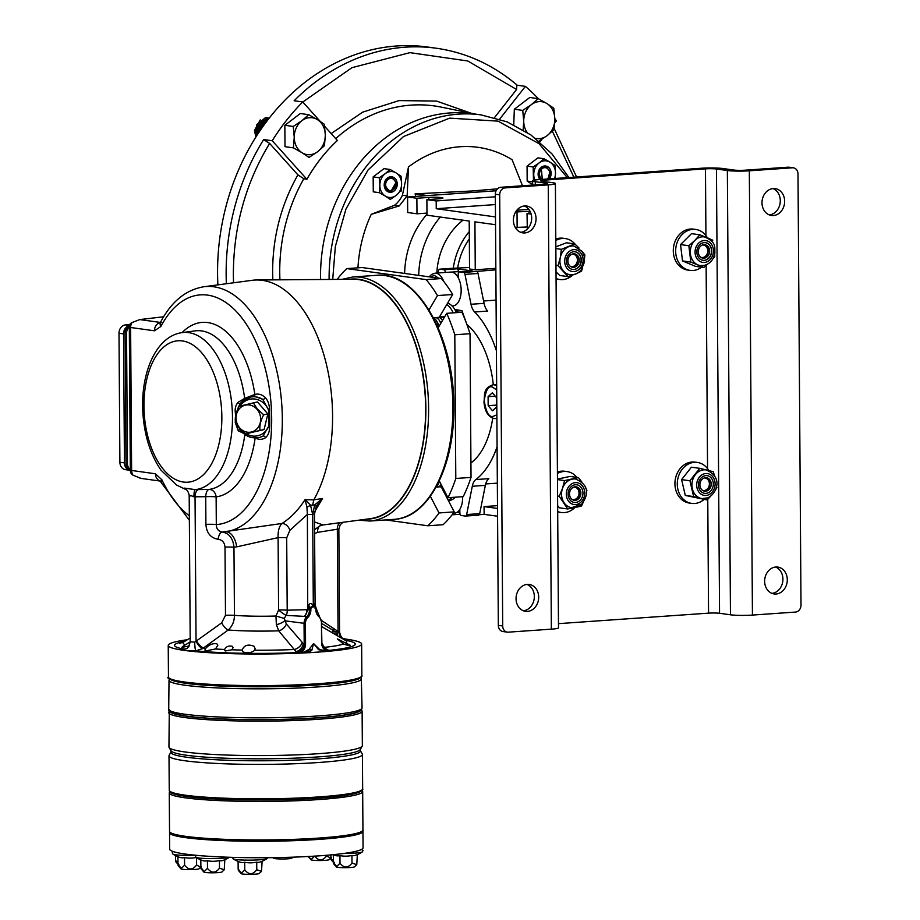 <?xml version="1.0" encoding="UTF-8"?>
<svg xmlns="http://www.w3.org/2000/svg" width="920" height="920" viewBox="0 0 920 920"><rect width="100%" height="100%" fill="white"/><g stroke="black" fill="none" stroke-linecap="round" stroke-linejoin="round"><path stroke-width="1.38" d="M360.41 750.766L362.261 753.917A96.703 9.269 179.6 0 1 362.411 754.434A96.703 9.269 179.6 0 1 293.48 763.795A96.703 9.269 179.6 0 1 184.92 760.759A96.703 9.269 179.6 0 1 169.004 755.78A96.703 9.269 179.6 0 1 169.153 755.262L170.959 752.088M360.398 749.306L360.41 751.019A94.725 9.073 179.6 0 1 292.882 760.196A94.725 9.073 179.6 0 1 186.553 757.217A94.725 9.073 179.6 0 1 170.959 752.341L170.947 750.628M168.705 712.54A96.703 9.269 179.6 0 0 184.621 717.519A96.703 9.269 179.6 0 0 293.181 720.556A96.703 9.269 179.6 0 0 362.112 711.194L362.353 745.614A96.703 9.269 179.6 0 1 362.204 746.131L360.249 749.558A94.725 9.073 179.6 0 1 290.34 758.31A94.725 9.073 179.6 0 1 186.541 755.251A94.725 9.073 179.6 0 1 171.097 750.869L169.096 747.477A96.703 9.269 179.6 0 1 168.946 746.959L169.291 710.976M362.204 746.131A96.703 9.269 179.6 0 1 290.835 755.067A96.703 9.269 179.6 0 1 184.851 751.939A96.703 9.269 179.6 0 1 169.096 747.477M361.318 790.406A95.381 9.143 179.6 0 1 292.203 799.457A95.381 9.143 179.6 0 1 186.277 796.421M244.766 869.883C248.791 874.977 252.793 874.931 256.76 869.733L261.522 871.32L259.13 873.574A9.108 0.874 179.6 0 1 251.93 874.31A9.108 0.874 179.6 0 1 242.581 874A9.108 0.874 179.6 0 1 241.258 873.701L238.349 870.355L238.153 868.963L241.477 873.172L244.766 869.883L244.708 862.281A29.164 15.939 86 0 1 241.408 862.442A29.164 15.939 86 0 1 239.476 861.971A30.969 30.969 0 0 1 233.151 858.855A17.123 1.644 -0.4 0 0 235.784 859.498A17.123 1.644 -0.4 0 0 253.793 860.073A17.123 1.644 -0.4 0 0 267.03 858.613L267.72 857.693M267.03 858.613A30.969 30.969 0 0 1 260.36 861.959A29.164 13.041 -87.6 0 1 256.714 862.132A29.164 28.98 -31.4 0 1 244.708 862.281M238.153 868.963L238.096 861.442M256.76 869.733L256.714 862.132M261.522 871.32L262.108 861.269M339.997 863.213C344.034 868.319 348.036 868.273 352.003 863.063L356.764 864.65L354.361 866.916A9.108 0.874 179.6 0 1 347.173 867.652A9.108 0.874 179.6 0 1 337.812 867.341A9.108 0.874 179.6 0 1 336.49 867.043L333.58 863.684L333.385 862.304L336.72 866.513L339.997 863.213L339.94 855.611A29.164 15.939 86 0 1 336.639 855.784A29.164 15.939 86 0 1 334.719 855.301A30.969 30.969 0 0 1 333.12 854.68M343.654 853.472A17.123 1.644 -0.4 0 0 362.261 851.954L362.261 851.954A17.123 1.644 -0.4 0 0 362.261 851.943M361.974 849.16L363.02 850.632L362.261 851.954A30.969 30.969 0 0 1 355.591 855.289A29.164 13.041 -87.6 0 1 351.946 855.462A29.164 28.98 -31.4 0 1 339.94 855.611M360.318 849.988A16.399 1.575 -0.4 0 0 361.709 849.332M333.385 862.304L333.339 854.772M352.003 863.063L351.946 855.462M356.764 864.65L357.351 854.611M178.606 865.007L175.697 861.66L175.501 860.269L178.836 864.478M175.501 860.269L175.467 855.577M293.204 857.152L291.709 858.222A9.108 0.874 179.6 0 1 284.521 858.958A9.108 0.874 179.6 0 1 275.161 858.636A9.108 0.874 179.6 0 1 273.838 858.337L272.722 857.647M273.355 857.635L275.689 857.601M279.714 857.532L287.212 857.348M290.49 857.244L293.055 857.164M207.483 868.342C211.519 873.436 215.521 873.39 219.489 868.192L224.238 869.779L221.846 872.033A9.108 0.874 179.6 0 1 214.647 872.769A9.108 0.874 179.6 0 1 205.298 872.459A9.108 0.874 179.6 0 1 203.975 872.16L201.066 868.813L200.87 867.422L204.205 871.631L207.483 868.342L207.425 860.74A29.164 15.939 86 0 1 204.125 860.901A29.164 15.939 86 0 1 202.204 860.43A30.969 30.969 0 0 1 195.868 857.313A17.123 1.644 -0.4 0 0 198.501 857.957A17.123 1.644 -0.4 0 0 215.556 858.555A17.123 1.644 -0.4 0 0 229.356 857.256M229.459 857.256A30.969 30.969 0 0 1 223.077 860.418A29.164 13.041 -87.6 0 1 219.431 860.591A29.164 28.98 -31.4 0 1 207.425 860.74M199.709 855.611A16.399 1.575 -0.4 0 0 204.481 855.991M200.87 867.422L200.824 859.901M219.489 868.192L219.431 860.591M224.238 869.779L224.825 859.728M201.353 866.594L198.95 868.859A9.108 0.874 179.6 0 1 191.762 869.595A9.108 0.874 179.6 0 1 182.401 869.285A9.108 0.874 179.6 0 1 181.079 868.986L178.169 865.628L177.974 864.248L181.309 868.457L184.586 865.168L184.529 857.567A29.164 15.939 86 0 1 181.228 857.727A29.164 15.939 86 0 1 179.308 857.244A30.969 30.969 0 0 1 172.971 854.128A17.123 1.644 -0.4 0 0 175.605 854.772A17.123 1.644 -0.4 0 0 195.27 855.301M196.155 857.497A29.164 28.98 -31.4 0 1 184.529 857.567M173.615 851.701A16.399 1.575 -0.4 0 0 175.628 852.276M177.974 864.248L177.928 856.716M184.586 865.168C188.623 870.262 192.625 870.216 196.592 865.019L196.535 857.727M196.592 865.019L200.87 867.284M334.017 863.063L331.108 859.706L330.912 858.325L334.247 862.534M330.912 858.325L330.889 854.898M331.384 857.497L328.992 859.763A9.108 0.874 179.6 0 1 321.793 860.499A9.108 0.874 179.6 0 1 312.443 860.177A9.108 0.874 179.6 0 1 311.121 859.878L308.211 856.531L311.351 859.349L314.628 856.06C318.665 861.166 322.667 861.108 326.634 855.91L326.623 855.266M326.634 855.91L330.912 858.187M169.683 832.14A96.703 9.269 -0.4 0 0 169.544 832.657A96.703 9.269 -0.4 0 0 185.449 837.637A96.703 9.269 -0.4 0 0 294.02 840.673A96.703 9.269 -0.4 0 0 362.952 831.312A96.703 9.269 -0.4 0 0 362.802 830.794M169.544 832.657L169.659 849.114A96.703 9.269 -0.4 0 0 185.564 854.093A96.703 9.269 -0.4 0 0 294.135 857.13A96.703 9.269 -0.4 0 0 363.066 847.769L362.952 831.312M231.909 649.784L225.193 650.981L224.549 649.485C226.113 646.553 228.712 645.483 232.346 646.288L233.059 647.611L231.909 649.784A81.868 7.843 -0.4 0 0 242.132 650.072C244.133 645.207 248.101 643.942 254.046 646.254L255.127 648.623L254.725 650.233C251.608 652.855 247.767 653.442 243.202 652.004L242.121 650.279M262.395 280.358A126.097 68.908 -94 0 0 256.829 279.99A126.097 68.908 -94 0 0 252.126 280.312L203.814 286.752A123.05 67.252 86 0 1 213.842 286.787A123.05 67.252 86 0 1 282.049 409.147A123.05 67.252 86 0 1 225.986 531.737A16.525 9.947 -95.4 0 1 236.636 546.871L233.967 547.181A7.935 0.759 -0.4 0 0 225.009 547.159C224.572 542.512 222.295 539.89 218.166 539.292C210.634 537.97 206.552 533.002 205.907 524.389L205.723 496.697A7.935 3.772 89.2 0 1 209.139 489.428A7.935 6.647 -97.5 0 1 216.119 496.88L216.303 524.572C216.384 528.873 218.385 531.357 222.306 532.024L282.072 523.445C290.766 517.868 298.413 509.956 305.014 499.709L313.8 499.859A126.097 68.908 -94 0 0 326.703 365.596A126.097 68.908 -94 0 0 262.395 280.358M314.525 521.939L322.978 524.963L370.277 518.661A120.048 65.607 -94 0 0 425.397 399.372A120.048 65.607 -94 0 0 358.834 279.634A120.048 65.607 -94 0 0 353.533 279.277L256.829 279.99M306.9 506.954A3.967 1.449 -28.1 0 0 310.511 505.149L305.014 499.709L306.9 506.954L307.384 514.395L289.88 530.334L286.695 537.832L287.201 610.202L307.74 609.672L307.384 514.395L312.673 514.441L314.709 504.861L312.616 505.195L313.8 499.859L322.541 498.479L314.582 511.853M322.978 524.963L319.861 525.872L314.571 529.702M190.175 638.043L183.701 641.964L179.492 643.413L183.62 642.01M189.474 645.943L181.918 647.346M218.166 539.292A7.935 3.806 -85.2 0 1 222.306 532.024C229.172 533.324 233.059 538.384 233.967 547.181L234.439 615.353C234.347 621.494 232.265 626.37 228.206 629.993L202.572 648.623L195.88 650.796A11.902 1.138 179.6 0 1 184.287 650.371A11.902 1.138 179.6 0 1 184.058 649.152A7.935 6.75 -99.3 0 0 185.104 649.117M184.207 488.094L195.224 489.624L209.139 489.428A79.614 43.516 -94 0 0 244.823 434.47M319.378 649.359L327.106 651.452L322.713 651.762A96.703 9.269 179.6 0 1 318.09 652.107A96.703 9.269 179.6 0 1 313.272 652.418L308.878 652.728L308.522 650.118A3.967 3.139 12.5 0 1 311.891 650.141L308.603 652.694A96.703 9.269 179.6 0 1 168.233 645.403A96.703 9.269 179.6 0 1 187.415 639.722M344.115 638.859A96.703 9.269 179.6 0 1 361.641 644.057A96.703 9.269 179.6 0 1 326.887 651.418L318.538 649.681A3.967 0.632 -57.5 0 1 319.309 649.186L324.76 651.21M349.312 644.575C351.325 646.196 349.404 646.012 343.551 644.023L337.318 638.882L350.382 645.345M338.192 529.08L317.572 532.358L314.605 533.577M321.735 620.644L338.985 632.051A7.935 6.75 -99.3 0 0 341.136 637.894M215.475 648.98L205.919 650.888L204.849 650.049L205.873 648.22C209.035 644.759 212.658 643.241 216.752 643.644L217.833 645.231L215.475 648.98A81.868 7.843 -0.4 0 0 224.549 649.485L224.48 649.957M315.031 608.258L316.043 608.062L315.847 607.028A7.935 6.325 17.1 0 1 315.617 606.648M308.729 605.325A7.935 4.128 -135.2 0 1 309.833 607.453L309.534 608.511L308.418 608.73A7.935 5.071 -144.1 0 0 308.039 607.924L308.729 605.325C309.936 602.853 311.27 602.865 312.731 605.348L313.317 606.924L313.835 605.279C314.824 602.623 315.203 602.485 314.985 604.888M313.835 605.279A7.935 3.726 -140 0 0 314.904 606.717L315.847 607.028M315.594 606.659L315.089 603.428M323.414 647.438A7.935 5.313 -40 0 0 323.587 647.45L328.728 650.302L325.875 650.624A9.258 7.705 -82.1 0 1 321.586 642.7L321.448 622.357A7.268 6.049 97.9 0 0 318.975 616.745A9.258 7.705 -82.1 0 1 315.824 609.581L315.824 608.73A0.989 0.828 97.9 0 0 315.79 608.465L315.445 607.073L313.329 606.924L314.904 606.717M307.74 609.672A7.935 0.759 179.6 0 1 308.142 609.73L304.6 616.388L286.12 615.399L284.268 618.435L286.35 623.967L303.335 643.678L300.495 651.383A8.268 6.877 97.9 0 0 304.198 643.804L304.048 623.461A8.268 6.877 -82.1 0 1 306.762 616.688A8.268 6.877 97.9 0 0 309.488 609.914L308.142 609.73M306.797 609.833A7.935 6.233 -89.5 0 1 304.6 616.388L307.82 617.515A7.268 6.049 97.9 0 0 305.428 623.484L284.613 620.77A7.935 2.875 161.3 0 1 276.38 624.645L275.942 616.02L278.587 610.006A7.935 0.966 -141.6 0 0 286.12 615.399A7.935 6.244 -93.1 0 0 287.201 610.202A7.935 0.759 179.6 0 0 278.587 610.006L278.093 537.636C277.874 530.874 279.208 526.148 282.072 523.445A7.935 5.934 57.3 0 1 289.88 530.334M308.603 652.694L304.589 652.234A7.935 6.198 96.5 0 0 308.522 650.118L313.547 643.586L311.891 650.141M325.841 649.704L327.37 650.221L325.772 649.646L325.841 650.601L323.817 650.888A7.935 6.957 -80.3 0 1 323.299 650.9M318.538 649.681L313.605 643.586L319.309 649.186M310.856 609.27L307.728 609.224M326.14 649.439A7.935 6.152 -57.3 0 1 325.323 649.382M327.37 650.221L328.728 650.302M321.586 642.7L325.668 649.623A8.268 6.877 97.9 0 1 321.873 642.666M314.709 504.861A3.967 0.793 25.8 0 1 316.1 506.276L316.1 506.276A3.967 0.793 25.8 0 1 316.077 506.322L322.541 498.479L314.709 504.861M312.616 505.195L310.511 505.149L312.673 514.441L314.467 514.107L315.089 603.439M316.48 505.574L314.467 514.107M319.539 526.01A7.935 4.853 -97.8 0 0 317.572 532.358M340.112 522.675A7.935 4.853 -97.9 0 0 337.341 529.621L338.042 631.235A7.935 4.726 -61.5 0 0 337.41 635.731M337.387 631.534L335.041 631.511L321.897 623.599M345.161 640.228A7.935 6.75 -99.3 0 0 345.816 640.308L345.345 640.343M337.605 630.982A7.935 4.611 -56.7 0 0 336.731 635.341M335.041 631.511A7.935 1.092 88.8 0 1 334.983 634.317M333.684 628.406L333.707 630.637A7.935 3.691 116.5 0 1 332.546 632.903M333.212 630.372A7.935 3.611 121 0 1 331.924 632.546M185.288 649.083L185.012 649.14C185.219 647.714 187.611 651.613 190.21 641.803L194.73 642.148A7.935 1.092 88.8 0 0 195.88 650.796A90.379 8.659 179.6 0 0 304.589 652.234L297.493 652.487L295.964 651.556L278.726 630.832A54.303 5.21 179.6 0 1 228.206 629.993A7.935 2.886 54.9 0 1 221.639 622.886L225.492 615.319L225.009 547.159M194.73 642.148L221.639 622.886M255.15 437.943A87.538 47.84 86 0 1 216.119 496.88A7.935 0.759 179.6 0 0 205.723 496.697L193.936 496.811C189.865 495.086 188.519 494.902 189.899 496.248M160.367 322.517A7.935 6.601 97.9 0 0 154.433 330.797L160.873 326.485A7.935 4.979 -152.2 0 1 160.482 322.322L160.482 322.322C171.315 301.679 185.759 289.823 203.814 286.752M163.622 316.779L139.771 319.573L131.974 322.575A6.727 2.242 162.7 0 0 129.651 324.737A7.935 7.935 0 0 0 129.317 327.083L130.318 470.062A7.268 6.049 -82.1 0 1 125.994 463.45L125.085 333.132A7.268 6.049 -82.1 0 1 129.398 325.875M133.032 475.203A6.727 3.358 -161.9 0 1 130.766 472.661A7.935 7.935 0 0 1 130.318 470.062A7.935 0.759 -0.4 0 0 131.618 470.465A7.935 6.601 97.9 0 0 133.032 475.203L140.886 478.319M160.977 481.171L160.103 480.884L161.391 482.816A7.935 3.852 -25.3 0 1 161.943 479.895L155.434 473.777A7.935 6.601 97.9 0 0 160.252 481.022M193.936 496.811A7.935 1.541 88.6 0 1 195.224 489.624A78.809 43.068 86 0 0 232.357 412.056A78.809 43.068 86 0 0 188.623 332.615A78.809 43.068 86 0 0 182.206 332.591L195.097 330.878A79.614 43.516 -94 0 1 201.583 330.901A79.614 43.516 -94 0 1 244.662 398.372A1.978 1 -116.7 0 0 245.145 399.176M202.572 648.623A7.935 3.024 58.2 0 1 196.052 641.171L195.04 496.834A7.935 3.772 89.3 0 1 198.513 489.566M259.992 437.345L263.017 436.068A1.978 1.587 -123.2 0 1 265.477 437.747C268.237 435.482 269.663 431.491 269.755 425.799L268.985 425.73L263.017 436.068A20.665 18.377 78.8 0 1 258.589 437.621L260.003 437.345M240.626 430.123L238.763 427.409M238.199 407.445L240.43 403.42A20.665 18.377 78.8 0 1 250.573 397.084A20.665 18.377 78.8 0 1 262.752 399.326L268.881 410.573L269.652 410.63C269.479 404.892 267.996 400.51 265.202 397.474C261.866 394.484 258.416 393.472 254.851 394.461L244.662 398.372L238.096 402.293A1.978 0.931 -126.6 0 0 240.062 403.765M265.202 397.474A1.978 1.438 132.7 0 1 262.752 399.326L254.426 396.313L250.573 397.084L240.258 403.684M265.477 437.747C262.177 439.817 258.738 439.863 255.162 437.885M243.156 433.124L238.291 430.836A1.978 1.115 120.3 0 1 239.982 429.548M235.393 422.924L238.291 430.836M235.52 416.875L235.405 413.287L236.359 413.218M238.096 402.293C235.589 405.237 234.692 408.905 235.405 413.287M160.873 326.485A115.126 62.916 -94 0 1 207.621 295.113A115.126 62.916 -94 0 1 271.538 412.045A115.126 62.916 -94 0 1 216.303 524.572A7.935 0.759 -0.4 0 0 205.907 524.389M205.873 648.22A81.868 7.843 -0.4 0 1 203.423 647.979A7.935 2.852 54.1 0 1 196.535 640.849M184.862 641.263A90.379 8.659 179.6 0 0 184.058 649.152L185.897 648.807M182.988 647.703C181.125 647.714 181.941 646.748 185.437 644.805L190.21 641.884M312.731 605.348A7.935 2.955 -50.8 0 0 311.719 606.947L309.833 607.453M286.695 537.832A7.935 0.759 -0.4 0 0 278.093 537.636L236.636 546.871M225.492 615.319A7.935 0.759 -0.4 0 1 234.439 615.353A46.287 4.439 -0.4 0 0 275.942 616.02L284.268 618.435M286.35 623.967A7.935 5.359 139.3 0 1 278.726 630.832L276.38 624.645M295.964 651.556A7.935 6.152 122.7 0 0 303.335 643.678L305.566 643.816A9.258 7.705 -82.1 0 1 301.426 652.314L300.495 651.383L297.493 652.487M254.725 650.233A81.868 7.843 -0.4 0 0 294.124 649.508A7.935 5.313 140 0 0 302.162 642.631M313.329 606.924L312.673 514.441L313.317 606.924L311.213 607.372L310.879 608.81A0.989 0.828 97.9 0 0 310.856 609.074L310.856 609.937L309.488 609.914M308.545 649.612L304.025 652.13M360.077 709.745A94.691 9.073 179.6 0 1 293.273 719.026A94.691 9.073 179.6 0 1 186.288 716.082M129.317 327.014A7.268 6.049 97.9 0 0 126.534 333.327L127.443 463.645A7.268 6.049 97.9 0 0 130.306 469.568M119.899 462.265L124.441 462.898A7.935 6.601 97.9 0 0 129.973 470.292L125.43 469.66A7.935 6.601 -82.1 0 1 119.899 462.265L119.002 333.258A7.935 6.601 -82.1 0 1 125.568 324.898L129.697 324.61M129.444 325.622A7.935 6.601 97.9 0 0 123.544 333.891L119.002 333.258M124.441 462.898L123.544 333.891M253.299 402.753L257.335 409.009L263.695 414.793L267.858 413.977L257.462 401.925L238.993 406.329M263.695 414.793C260.705 420.291 259.44 425.488 259.934 430.399L245.766 433.952L239.395 428.156L235.209 422.452M235.37 421.9C234.864 417.105 236.118 411.907 239.142 406.306L238.993 406.318M259.934 430.399L264.086 429.571L267.858 413.977M245.398 433.895L264.086 429.571M415.621 196.408L415.104 193.855L471.477 191.015L497.49 188.841M408.491 166.945L407.146 195.868L402.419 195.212L408.491 166.945A123.659 102.879 -82.1 0 1 460.172 146.728A123.659 102.879 -82.1 0 1 512.083 159.689L522.514 185.771M407.146 195.868L399.257 205.919L371.22 214.348L394.53 205.263A26.036 21.654 97.9 0 0 402.419 195.212M357.949 267.823A123.659 102.879 -82.1 0 1 371.22 214.348M404.639 273.447A80.707 67.137 -82.1 0 1 426.995 214.256M416.875 198.26L407.572 196.972L407.686 212.52L416.99 213.808L416.875 198.26L428.835 197.42A9.108 0.874 179.6 0 1 441.462 197.581A9.108 0.874 179.6 0 1 442.957 198.053A9.108 0.874 179.6 0 1 438.851 198.812L426.891 199.651L436.195 200.939L436.241 208.713L495.489 216.936M476.767 114.39A156.204 129.95 -82.1 0 0 449.937 112.941A156.204 129.95 -82.1 0 0 320.551 279.519A156.204 129.95 -82.1 0 1 449.937 112.941A156.204 129.95 -82.1 0 1 472.489 113.712L481.079 114.896A156.204 129.95 -82.1 0 0 458.516 114.137A156.204 129.95 -82.1 0 0 329.107 278.748A156.204 129.95 -82.1 0 0 329.118 279.461M515.625 211.968L528.988 211.324A9.108 0.874 179.6 0 1 530.047 211.255M452.019 305.923L453.054 305.854A16.916 9.246 -94 0 0 460.713 295.573A16.916 9.246 -94 0 0 458.217 277.714A16.916 9.246 -94 0 0 451.754 272.124A16.916 9.246 -94 0 0 450.685 272.09L435.022 273.194A16.916 9.246 86 0 1 436.091 273.228A16.916 9.246 86 0 1 443.762 281.474M496.064 300.127L483.586 301.001M458.217 277.714L458.194 274.321A2.599 1.426 86 0 1 459.448 271.917A2.599 1.426 86 0 1 459.609 271.929L463.611 272.481L495.857 269.836M463.611 272.481A2.599 1.426 86 0 1 464.968 274.378L471.017 304.278A13.018 7.119 -94 0 0 474.651 311.983A93.725 51.221 86 0 1 496.421 350.75M471.017 304.278L484.069 303.358A13.018 7.119 -94 0 0 487.703 311.063L474.651 311.983M484.069 303.358L478.02 273.458L464.968 274.378M476.663 271.572A2.599 1.426 86 0 1 478.02 273.458M458.378 273.044L458.367 271.618A2.599 1.426 -94 0 0 456.918 268.824L472.661 271.009A2.599 1.426 -94 0 0 472.5 271.009A2.599 1.426 -94 0 0 472.339 271.032M438.081 272.976L438.529 270.71A2.599 1.426 86 0 1 439.702 269.18A2.599 1.426 86 0 1 439.863 269.192L443.877 269.744A2.599 1.426 86 0 1 445.315 272.469M530.909 213.279L527.045 213.543L531.162 214.118M527.286 229.114L527.045 213.543M527.137 227.01L515.269 227.447M517.028 212.152L517.132 227.7M497.57 516.223L484.115 514.36L479.262 514.705M497.501 505.643L484.058 506.586L497.513 508.449M484.058 506.586L484.115 514.36M485.679 483.954L497.341 483.138M465.647 516.039L478.365 515.154A2.599 1.426 -94 0 0 478.526 515.154A2.599 1.426 -94 0 0 479.699 513.636L485.346 485.357L472.293 486.266L466.647 514.544A2.599 1.426 86 0 1 465.474 516.074A2.599 1.426 86 0 1 465.313 516.062L461.311 515.51A2.599 1.426 86 0 1 459.862 512.716L459.839 509.323A16.916 9.246 -94 0 0 462.599 496.697M497.087 446.763A93.725 51.221 86 0 1 475.824 479.561L488.865 478.641A13.018 7.119 -94 0 0 485.346 485.357M475.824 479.561A13.018 7.119 -94 0 0 472.293 486.266M452.053 514.82L460.138 514.257M399.257 205.919L394.53 205.263M495.397 204.573L436.241 208.713M436.195 200.939L495.339 196.799M416.99 213.808L426.983 213.106M407.572 196.972L496.11 190.773M495.845 268.341L475.26 269.79L469.545 268.996L469.211 221.053L426.995 215.199L426.891 199.651M418.715 275.402A80.707 67.137 -82.1 0 1 440.335 217.051M436.816 273.067A65.079 54.142 -82.1 0 1 462.978 220.19M427.478 195.569L415.104 193.855M456.596 512.555L458.62 512.405A2.599 1.426 -94 0 0 458.781 512.417A2.599 1.426 -94 0 0 459.85 511.29M453.238 513.245L454.491 513.153A16.916 9.246 -94 0 0 459.839 509.323M459.862 512.578L458.7 512.417M528.851 209.392L516.844 210.231M495.535 224.71L474.927 221.846L475.26 269.79M469.534 267.502L452.916 268.272A2.599 1.426 -94 0 0 452.755 268.272A2.599 1.426 -94 0 0 452.594 268.295M457.619 268.329A59.88 49.818 -82.1 0 1 469.326 238.935M453.238 268.318A65.079 54.142 -82.1 0 1 469.28 231.529M346.817 268.594L362.043 267.536L441.381 278.541L426.155 279.611L346.817 268.594A143.186 78.246 86 0 0 337.168 279.404M426.155 279.611A143.186 78.246 86 0 1 437.483 295.573L428.984 309.971M441.381 278.541A143.186 78.246 86 0 1 452.709 294.503L437.483 295.573M452.709 294.503L439.139 317.492M437.69 328.601L446.706 313.329A143.186 78.246 86 0 1 454.802 334.776L470.028 333.707L471.028 477.399L455.803 478.469L454.802 334.776M470.028 333.707A143.186 78.246 86 0 0 461.932 312.259L446.706 313.329M455.803 478.469A143.186 78.246 86 0 1 447.994 497.708L439.288 480.941A10.327 5.646 86 0 1 436.39 486.634M471.028 477.399A143.186 78.246 86 0 1 463.22 496.65L447.994 497.708M385.733 519.938L427.869 525.78L443.095 524.722A143.186 78.246 86 0 0 454.227 511.876L439.001 512.946A143.186 78.246 86 0 1 427.869 525.78M430.1 495.799L439.001 512.946M441.232 486.841L454.227 511.876M470.925 462.933A75.498 41.262 -94 0 0 492.717 418.197M493.304 384.755A75.498 41.262 -94 0 0 467.061 324.61M496.731 405.087L488.163 405.685L488.094 396.692L492.361 392.805L496.685 397.888L496.742 406.87L492.487 410.768L488.163 405.685M495.247 396.198L488.094 396.692M440.473 317.239A10.913 5.957 86 0 1 442.405 316.48A10.913 5.957 86 0 1 443.084 316.503A10.913 5.957 86 0 1 444.521 317.02M447.637 303.105A24.46 13.374 86 0 1 456.492 312.639M446.798 304.531A24.46 13.374 86 0 1 453.226 312.869M455.204 497.214A24.46 13.374 86 0 1 449.167 500.48L448.339 500.537M451.95 497.432A24.46 13.374 86 0 1 448.155 500.192M455.745 311.121L461.978 310.684L467.13 325.151M454.825 309.511L461.978 310.684M433.538 318.009A10.327 5.646 86 0 1 438.437 327.336M436.816 321.402L436.816 321.402A8.142 4.45 86 0 1 438.84 326.657M433.607 318.044A10.327 5.646 86 0 1 440.691 323.518M439.76 321.195L439.76 321.195A8.142 4.45 86 0 1 440.898 323.161M436.563 317.837A10.327 5.646 86 0 1 442.462 320.528M439.507 317.63A10.327 5.646 86 0 1 440.967 317.159A10.327 5.646 86 0 1 441.611 317.181A10.327 5.646 86 0 1 443.785 318.274M441.163 317.159A10.327 5.646 86 0 1 441.358 317.135A10.327 5.646 86 0 1 442.002 317.159A10.327 5.646 86 0 1 443.934 318.032M442.658 317.32A10.327 5.646 86 0 1 444.417 316.963M439.495 481.344A8.142 4.45 86 0 1 438.736 483.092M441.059 484.345A10.327 5.646 86 0 1 436.229 486.933M442.094 486.358A10.327 5.646 86 0 1 440.496 486.91A10.327 5.646 86 0 1 439.841 486.887A10.327 5.646 86 0 1 438.989 486.657M442.198 486.542A10.327 5.646 86 0 1 442.152 486.53A10.327 5.646 86 0 1 440.887 486.887A10.327 5.646 86 0 1 440.691 486.898M775.606 567.042A13.558 11.281 -82.1 0 1 782.92 579.117A13.558 11.281 -82.1 0 1 771.949 593.377M764.635 581.302A13.558 11.281 97.9 0 0 774.099 593.94A13.558 11.281 97.9 0 0 787.29 579.715A13.558 11.281 97.9 0 0 777.825 567.088A13.558 11.281 97.9 0 0 764.635 581.302M772.961 188.577A13.558 11.281 -82.1 0 1 780.286 200.652A13.558 11.281 -82.1 0 1 769.315 214.923M761.99 202.848A13.558 11.281 97.9 0 0 771.454 215.475A13.558 11.281 97.9 0 0 784.645 201.261A13.558 11.281 97.9 0 0 775.181 188.623A13.558 11.281 97.9 0 0 761.99 202.848M524.377 205.976A13.558 11.281 -82.1 0 1 531.691 218.052A13.558 11.281 -82.1 0 1 520.72 232.311M513.406 220.236A13.558 11.281 97.9 0 0 522.87 232.875A13.558 11.281 97.9 0 0 536.049 218.649A13.558 11.281 97.9 0 0 526.596 206.022A13.558 11.281 97.9 0 0 513.406 220.236M527.022 584.43A13.558 11.281 -82.1 0 1 534.336 596.505A13.558 11.281 -82.1 0 1 523.365 610.776M516.051 598.702A13.558 11.281 97.9 0 0 525.504 611.328A13.558 11.281 97.9 0 0 538.694 597.115A13.558 11.281 97.9 0 0 529.23 584.476A13.558 11.281 97.9 0 0 516.051 598.702M546.158 183.206A7.935 0.759 179.6 0 1 547.469 183.609A7.935 0.759 179.6 0 1 543.892 184.264L500.802 187.289L505.16 187.887L548.251 184.874A15.87 1.518 -0.4 0 0 555.404 183.552A15.87 1.518 -0.4 0 0 552.793 182.735L541.891 181.228A7.935 0.759 179.6 0 1 540.58 180.814A7.935 0.759 179.6 0 1 544.157 180.159L705.467 168.866A7.935 0.759 179.6 0 1 716.45 169.004L727.352 170.522A15.87 1.518 -0.4 0 0 749.328 170.809L792.419 167.785L788.06 167.187L744.97 170.2A7.935 0.759 179.6 0 1 733.987 170.062L723.085 168.544A15.87 1.518 -0.4 0 0 701.097 168.268L539.798 179.549A15.87 1.518 -0.4 0 0 532.645 180.872A15.87 1.518 -0.4 0 0 535.256 181.689L546.158 183.206L546.169 184.034M749.328 170.809L752.433 615.077A15.87 1.518 179.6 0 1 730.457 614.801L727.352 170.522M716.45 169.004L719.555 613.283L730.457 614.801M719.555 613.283A7.935 0.759 -0.4 0 0 708.561 613.145L707.768 499.318M558.474 623.645L708.561 613.145M555.404 183.552L558.497 627.831A15.87 1.518 179.6 0 1 551.356 629.154L548.251 184.874M505.16 187.887A6.612 5.497 97.9 0 0 499.686 194.856L495.328 194.258A6.612 5.497 -82.1 0 1 500.802 187.289M495.328 194.258L498.329 625.37L502.699 625.968A6.612 5.497 97.9 0 0 507.311 632.132A6.612 5.497 97.9 0 0 508.265 632.167L551.356 629.154M499.686 194.856L502.699 625.968M507.311 632.132L502.952 631.534A6.612 5.497 -82.1 0 1 498.329 625.37M752.433 615.077L795.524 612.064A6.612 5.497 97.9 0 0 800.998 605.095L797.996 173.983A6.612 5.497 97.9 0 0 793.373 167.82A6.612 5.497 97.9 0 0 792.419 167.785M788.06 167.187A6.612 5.497 -82.1 0 1 789.015 167.221L793.373 167.82M306.889 179.296L303.818 178.756L297.907 174.88L269.629 143.428L263.649 139.564L272.228 140.748L306.889 179.296A158.47 131.847 -82.1 0 1 337.387 140.495L324.622 126.304M217.89 284.878A216.073 179.768 -82.1 0 1 396.577 46A216.073 179.768 -82.1 0 1 427.788 47.046L436.367 48.242A216.073 179.768 -82.1 0 0 405.168 47.196A216.073 179.768 -82.1 0 0 294.147 100.763L302.737 101.948A216.073 179.768 -82.1 0 0 272.228 140.748M494.488 117.622L516.603 89.481L516.822 85.18M517.259 85.238L525.4 86.376L499.629 119.151M320.217 121.394L302.737 101.948M525.4 86.376A216.073 179.768 -82.1 0 1 538.418 98.751M554.794 118.565A216.073 179.768 -82.1 0 1 556.416 120.865L554.691 123.061M539.833 141.956L541.983 139.219M392.748 190.003A6.118 5.094 -82.1 0 1 388.78 190.279A6.118 5.094 -82.1 0 1 385.698 183.666A6.118 5.094 -82.1 0 1 390.678 178.434A6.118 5.094 -82.1 0 1 395.726 182.965A6.118 5.094 -82.1 0 1 392.748 190.003L390.551 190.969M388.78 190.279C383.686 185.288 384.192 181.079 390.275 177.663L392.978 178.158M390.62 191.923L395.991 182.517M542.386 179.365A6.118 5.094 -82.1 0 1 539.637 172.707A6.118 5.094 -82.1 0 1 544.582 167.658A6.118 5.094 -82.1 0 1 549.596 172.017A6.118 5.094 -82.1 0 1 546.94 179.055M539.085 173.086L539.89 177.065L542.328 179.354L541.282 168.291M548.021 178.974L549.895 171.741M541.627 178.963L540.672 179.193M540.96 178.422L540.166 178.779M540.327 177.686L539.591 178.181M539.741 176.674L539.016 177.399M539.223 175.099L538.579 176.145M539.281 178.526L539.016 171.948L541.96 167.796L541.109 167.417A7.808 6.497 97.9 0 0 539.281 178.526A7.808 6.497 97.9 0 0 540.017 179.538M541.96 167.796A6.75 5.646 -99.3 0 1 544.249 167.026A6.75 5.646 -99.3 0 1 546.653 167.474L549.654 171.201L550.045 177.778A7.808 6.497 97.9 0 0 548.055 166.934L546.653 167.474M549.033 178.905L550.356 173.305M554.53 178.514A13.018 10.833 97.9 0 0 555.507 172.994L555.254 178.468M555.507 172.994A13.018 10.833 97.9 0 0 549.987 162.15L554.933 165.439L555.507 172.994M549.987 162.15A13.018 10.833 97.9 0 0 539.108 162.92L544.007 158.723L549.987 162.15M533.462 180.377L533.186 166.968L539.108 162.92A13.018 10.833 97.9 0 0 533.749 174.512A13.018 10.833 97.9 0 0 534.876 180.078M544.007 158.723L537.889 157.872L527.068 166.117L527.172 181.079L532.657 181.838M527.068 166.117L533.186 166.968M527.172 181.079L532.668 184.702M541.063 179.458A6.75 5.646 -99.3 0 1 538.717 176.881M549.32 178.882A7.808 6.497 97.9 0 0 550.045 177.778M541.109 167.417A7.808 6.497 97.9 0 1 548.055 166.934L545.652 166.014M390.988 192.28A7.808 6.497 97.9 0 0 396.14 188.542A7.808 6.497 97.9 0 0 394.151 177.698A7.808 6.497 97.9 0 0 385.986 179.469A7.808 6.497 97.9 0 0 385.376 189.302A7.808 6.497 97.9 0 0 389.654 192.257A7.808 6.497 97.9 0 0 390.574 192.303L396.451 184.08M389.643 192.257L390.574 192.303M393.403 177.997L391.058 176.743M387.607 177.87A6.75 5.646 -99.3 0 1 388.918 177.594A6.75 5.646 -99.3 0 1 390.172 177.675M390.229 191.026L390.229 191.026A6.75 5.646 -99.3 0 1 384.364 186.645M390.816 197.478A13.018 10.833 97.9 0 0 396.244 195.362L390.31 199.41L385.365 196.121A13.018 10.833 97.9 0 0 390.816 197.478M399.245 175.961L401.028 176.214L401.603 183.758L401.131 191.176L399.866 190.992M379.845 185.288L379.281 177.732L385.204 173.684A13.018 10.833 97.9 0 0 379.845 185.288A13.018 10.833 97.9 0 0 385.365 196.121L379.385 192.694L379.845 185.288M390.103 169.487L396.083 172.925A13.018 10.833 97.9 0 0 385.204 173.684L390.103 169.487L383.985 168.647L373.163 176.881L373.267 191.843L379.385 192.694M373.163 176.881L379.281 177.732M396.244 195.362A13.018 10.833 97.9 0 0 401.603 183.758A13.018 10.833 97.9 0 0 396.083 172.925L401.028 176.214M391.195 176.743L393.587 177.928M388.769 178.1A6.75 5.646 -99.3 0 0 385.112 182.712L388.056 178.56A6.75 5.646 -99.3 0 1 389.907 177.847M390.344 177.79A6.75 5.646 -99.3 0 1 392.748 178.238L395.749 181.964L396.14 188.542M394.151 177.698L392.748 178.238M317.653 151.685L309.005 157.446L302.116 152.766A18.596 15.467 97.9 0 0 317.653 151.685A18.596 15.467 97.9 0 0 325.312 135.102L324.472 145.671L317.653 151.685M294.239 137.275A18.596 15.467 97.9 0 0 302.116 152.766L293.399 147.844L294.239 137.275L293.25 126.465L301.886 120.704A18.596 15.467 97.9 0 0 294.239 137.275M317.423 119.623A18.596 15.467 97.9 0 0 301.886 120.704L308.706 114.689L317.423 119.623L324.323 124.292L325.312 135.102A18.596 15.467 97.9 0 0 317.423 119.623M308.706 114.689L300.311 113.528L284.855 125.304L285.005 146.671L293.399 147.844M293.25 126.465L284.855 125.304M255.933 136.976L254.414 130.571L260.222 119.91M268.398 118.001L265.684 117.748L257.128 124.591L255.978 130.893L256.898 135.47M267.272 117.783L265.397 117.702L256.852 124.556L255.691 130.847L256.737 135.723M266.524 121.635L264.569 124.269M267.237 120.681L263.637 125.557M268.847 118.599L261.671 125.223L260.544 129.973M268.95 118.473L261.395 125.189L260.233 130.421M258.221 133.423L259.118 124.867L267.662 118.024L269.272 118.059L267.95 118.059L259.405 124.913L258.439 133.101M265.167 120.209L262.28 120.704M261.671 120.991L257.657 125.603L256.795 130.536L257.635 134.332M265.132 120.244L261.947 121.037M261.234 121.474L257.945 125.637L257.082 130.571L257.795 134.067M267.363 120.52L264.558 121.014M263.936 121.313L259.934 125.913L259.175 131.985M267.34 120.554L264.224 121.348M263.499 121.785L260.222 125.948L259.417 131.64M266.214 121.624L262.2 126.224L261.51 128.559M265.776 122.107L261.935 127.96M257.013 135.274A9.05 7.532 -82.1 0 1 256.53 134.343M255.737 131.537A9.05 7.532 -82.1 0 1 255.645 130.26M535.394 138.299A18.596 15.467 97.9 0 0 547.135 135.619L538.499 141.381M523.158 129.869L523.721 121.221A18.596 15.467 97.9 0 0 527.045 132.307M546.917 103.557A18.596 15.467 97.9 0 0 531.38 104.65L538.2 98.635L546.917 103.557L553.805 108.238L554.794 119.048A18.596 15.467 97.9 0 0 546.917 103.557M554.794 119.048L553.955 129.605L547.135 135.619A18.596 15.467 97.9 0 0 554.794 119.048M531.38 104.65A18.596 15.467 97.9 0 0 523.721 121.221L522.732 110.412L531.38 104.65M538.2 98.635L529.805 97.474L514.337 109.238L513.751 124.798M522.732 110.412L514.337 109.238M704.179 477.974A6.302 5.244 -82.1 0 1 709.389 483.931A6.302 5.244 -82.1 0 1 704.168 490.521A6.302 5.244 -82.1 0 1 702.466 490.303M702.546 244.973A6.302 5.244 -82.1 0 1 707.756 250.941A6.302 5.244 -82.1 0 1 702.546 257.519A6.302 5.244 -82.1 0 1 700.833 257.301M573.804 487.094A6.302 5.244 -82.1 0 1 579.014 493.062A6.302 5.244 -82.1 0 1 573.792 499.64A6.302 5.244 -82.1 0 1 572.091 499.422M572.171 254.092A6.302 5.244 -82.1 0 1 577.392 260.061A6.302 5.244 -82.1 0 1 572.171 266.639A6.302 5.244 -82.1 0 1 570.469 266.42M707.216 497.927A14.467 12.029 -82.1 0 1 702.018 498.559A14.467 12.029 -82.1 0 1 700.959 498.352A14.467 12.029 -82.1 0 1 692.346 488.75A14.467 12.029 -82.1 0 1 695.405 474.628A14.467 12.029 -82.1 0 1 700.798 470.534A14.467 12.029 -82.1 0 1 705.996 469.901A14.467 12.029 -82.1 0 1 707.054 470.108L713.23 471.718L714.644 475.962M710.539 496.317L707.135 499.962L693.634 496.581L689.931 480.769L699.729 468.337L707.054 470.108M707.871 492.924A8.912 7.406 97.9 0 0 713.069 481.712A8.912 7.406 97.9 0 0 703.915 476.065A8.912 7.406 97.9 0 0 698.717 487.278A8.912 7.406 97.9 0 0 707.871 492.924M699.729 468.337L691.414 467.187L681.605 479.607L685.308 495.431L707.135 499.962M715.449 489.888L716.933 487.531L716.22 487.439M693.634 496.581L685.308 495.431M689.931 480.769L681.605 479.607M703.961 491.015A7.015 5.405 114.1 0 0 704.95 490.739A7.015 5.405 114.1 0 0 709.78 484.334M703.374 490.82A7.015 5.405 114.1 0 0 704.478 490.521A7.015 5.405 114.1 0 0 704.616 490.463M709.377 483.494A7.015 5.405 114.1 0 0 709.078 480.677M705.766 477.675A6.796 5.658 -82.1 0 1 709.792 484A6.796 5.658 -82.1 0 1 705.617 490.682A6.796 5.658 -82.1 0 1 703.915 491.015M707.077 490.877A6.796 5.658 -82.1 0 1 704.639 491.176A6.796 5.658 -82.1 0 1 699.901 485.139A6.796 5.658 -82.1 0 1 704.064 478.02A6.796 5.658 -82.1 0 1 706.502 477.721A6.796 5.658 -82.1 0 1 711.24 483.759A6.796 5.658 -82.1 0 1 707.077 490.877M571.642 507.679A14.467 12.029 -82.1 0 0 575.207 507.541L567.709 508.955L559.222 496.271L562.465 488.508A14.467 12.029 -82.1 0 1 566.283 482.367A14.467 12.029 -82.1 0 1 572.056 479.171A14.467 12.029 -82.1 0 1 575.621 479.021C592.089 486.185 586.408 497.892 581.635 504.194L571.642 507.679A14.467 12.029 -82.1 0 1 564.04 502.699A14.467 12.029 -82.1 0 1 562.465 488.508L564.569 480.585L578.404 477.584L581.819 481.999M580.048 500.388A8.912 7.406 97.9 0 0 581.428 487.864A8.912 7.406 97.9 0 0 570.998 486.852A8.912 7.406 97.9 0 0 569.618 499.364A8.912 7.406 97.9 0 0 580.048 500.388M585.384 487.496L586.891 490.279L586.281 493.051M564.569 480.585L557.462 479.596M578.404 477.584L570.089 476.433L557.462 479.101M583.165 502.447L581.555 505.966L579.772 505.712M581.555 505.966L576.84 507.173M567.709 508.955L559.394 507.805L557.646 505.62M559.222 496.271L557.577 496.041M573.953 500.112A7.015 5.163 109.3 0 0 576.575 498.559A7.015 5.163 109.3 0 0 576.99 498.122M578.76 494.983A7.015 5.163 109.3 0 0 579.151 491.004M575.391 486.795A6.796 5.658 -82.1 0 1 579.324 491.832A6.796 5.658 -82.1 0 1 577.197 498.525A6.796 5.658 -82.1 0 1 573.539 500.147M578.657 498.732A6.796 5.658 -82.1 0 1 574.264 500.296A6.796 5.658 -82.1 0 1 569.687 495.535A6.796 5.658 -82.1 0 1 571.745 488.405A6.796 5.658 -82.1 0 1 576.127 486.841A6.796 5.658 -82.1 0 1 580.704 491.602A6.796 5.658 -82.1 0 1 578.657 498.732M574.068 274.505L568.066 276.621L558.014 265.673L560.28 257.577A14.467 12.029 -82.1 0 1 563.304 250.872A14.467 12.029 -82.1 0 1 568.663 246.709A14.467 12.029 -82.1 0 1 573.988 246.031L582.314 251.528L584.349 256.668L584.534 261.855L581.359 269.686C578.312 273.458 574.528 275.126 570.02 274.677A14.467 12.029 -82.1 0 1 563.615 271.227A14.467 12.029 -82.1 0 1 560.28 257.577L561.384 249.331L574.804 243.927L579.082 248.089M575.011 251.781A8.912 7.406 -82.1 0 1 580.761 257.439A8.912 7.406 -82.1 0 1 579.036 266.42A8.912 7.406 -82.1 0 1 572.562 269.422M568.537 254.782A8.912 7.406 97.9 0 0 566.835 263.821A8.912 7.406 97.9 0 0 572.677 269.445A8.912 7.406 97.9 0 0 579.255 266.455A8.912 7.406 97.9 0 0 580.968 257.416A8.912 7.406 97.9 0 0 575.126 251.792A8.912 7.406 97.9 0 0 568.537 254.782M582.624 252.034L584.844 254.874L584.556 257.957M582.532 267.915L581.474 271.216L577.679 273.01M575.345 273.999A14.467 12.029 -82.1 0 1 570.02 274.677M561.384 249.331L555.852 248.561M574.804 243.927L566.478 242.776L555.841 246.836M568.066 276.621L559.751 275.459L556.014 271.871M558.014 265.673L555.967 265.385M577.346 260.889A7.015 5.094 107.2 0 0 577.254 257.186M573.769 253.793A6.796 5.658 -82.1 0 1 576.196 264.822A6.796 5.658 -82.1 0 1 571.918 267.145M577.656 265.029A6.796 5.658 -82.1 0 1 572.631 267.306A6.796 5.658 -82.1 0 1 568.18 263.017A6.796 5.658 -82.1 0 1 569.48 256.116A6.796 5.658 -82.1 0 1 574.505 253.839A6.796 5.658 -82.1 0 1 578.956 258.129A6.796 5.658 -82.1 0 1 577.656 265.029M704.087 265.385A14.467 12.029 -82.1 0 1 700.384 265.558A14.467 12.029 -82.1 0 1 697.877 264.868A14.467 12.029 -82.1 0 1 690.414 253.989A14.467 12.029 -82.1 0 1 694.91 240.35A14.467 12.029 -82.1 0 1 700.672 237.072A14.467 12.029 -82.1 0 1 704.363 236.9A14.467 12.029 -82.1 0 1 706.882 237.59M694.91 240.35L699.832 234.807L691.518 233.645L680.535 244.582L682.513 260.923L695.462 266.351L703.777 267.502L690.828 262.085L688.85 245.732L694.91 240.35M705.387 242.661A8.912 7.406 -82.1 0 1 711.494 251.183A8.912 7.406 -82.1 0 1 705.099 260.188A8.912 7.406 -82.1 0 1 702.938 260.302M703.213 242.776A8.912 7.406 97.9 0 0 696.831 251.838A8.912 7.406 97.9 0 0 703.041 260.314A8.912 7.406 97.9 0 0 705.318 260.21A8.912 7.406 97.9 0 0 711.712 251.148A8.912 7.406 97.9 0 0 705.49 242.673A8.912 7.406 97.9 0 0 703.213 242.776M707.836 264.017L703.777 267.502M699.832 234.807L705.651 237.084M707.997 238.073L712.781 240.223L710.619 239.924M714.725 253.816L714.748 256.577L712.862 258.865M706.744 255.461L705.789 255.944M703.57 257.818L704.904 256.691M690.828 262.085L682.513 260.923M688.85 245.732L680.535 244.582M704.145 244.674A6.796 5.658 -82.1 0 1 708.147 251.424A6.796 5.658 -82.1 0 1 703.282 257.899A6.796 5.658 -82.1 0 1 702.282 258.025M704.743 258.094A6.796 5.658 -82.1 0 1 703.006 258.175A6.796 5.658 -82.1 0 1 698.269 251.712A6.796 5.658 -82.1 0 1 703.144 244.8A6.796 5.658 -82.1 0 1 704.881 244.72A6.796 5.658 -82.1 0 1 709.619 251.183A6.796 5.658 -82.1 0 1 704.743 258.094M708.86 470.568A20.665 17.192 97.9 0 0 697.383 462.449L695.014 462.127A20.665 17.192 97.9 0 0 692.035 462.024A20.665 17.192 97.9 0 0 674.969 482.011A20.665 17.192 97.9 0 0 689.333 503.056L691.702 503.389A20.665 17.192 97.9 0 0 694.681 503.481A20.665 17.192 97.9 0 0 704.03 499.537M697.383 462.449A20.665 17.192 97.9 0 0 694.393 462.346A20.665 17.192 97.9 0 0 677.327 482.333A20.665 17.192 97.9 0 0 691.702 503.389M576.897 477.376A20.665 17.192 97.9 0 0 567.007 471.569L564.65 471.247A20.665 17.192 97.9 0 0 561.66 471.143A20.665 17.192 97.9 0 0 557.416 472.075M557.692 511.508A20.665 17.192 97.9 0 0 561.327 512.509A20.665 17.192 97.9 0 0 564.316 512.612A20.665 17.192 97.9 0 0 574.735 507.679M567.007 471.569A20.665 17.192 97.9 0 0 564.029 471.477A20.665 17.192 97.9 0 0 557.428 473.501M557.692 511.945A20.665 17.192 97.9 0 0 558.969 512.175L561.327 512.509M575.241 244.34A20.665 17.192 97.9 0 0 565.386 238.579L563.017 238.245A20.665 17.192 97.9 0 0 560.038 238.142A20.665 17.192 97.9 0 0 555.784 239.073M556.059 278.507A20.665 17.192 97.9 0 0 559.705 279.507A20.665 17.192 97.9 0 0 562.683 279.611A20.665 17.192 97.9 0 0 572.792 274.976M565.386 238.579A20.665 17.192 97.9 0 0 562.396 238.475A20.665 17.192 97.9 0 0 555.795 240.499M556.071 278.944A20.665 17.192 97.9 0 0 557.336 279.185L559.705 279.507M707.342 237.751A20.665 17.192 97.9 0 0 695.75 229.448L693.393 229.126A20.665 17.192 97.9 0 0 690.402 229.022A20.665 17.192 97.9 0 0 673.336 249.009A20.665 17.192 97.9 0 0 687.711 270.055L690.069 270.388A20.665 17.192 97.9 0 0 693.059 270.491A20.665 17.192 97.9 0 0 701.581 267.191M695.75 229.448A20.665 17.192 97.9 0 0 692.771 229.356A20.665 17.192 97.9 0 0 675.706 249.343A20.665 17.192 97.9 0 0 690.069 270.388M169.245 790.211A96.703 9.269 -0.4 0 0 185.161 795.179A96.703 9.269 -0.4 0 0 293.721 798.215A96.703 9.269 -0.4 0 0 362.652 788.854C363.699 789.739 361.721 795.121 322.978 797.789C281.244 801.228 214.118 800.561 186.081 796.421C166.209 793.649 169.947 790.521 169.245 790.211L169.004 755.78M170.487 712.115A95.381 9.143 -0.4 0 0 185.713 716.128A95.381 9.143 -0.4 0 0 288.213 719.268A95.381 9.143 -0.4 0 0 360.318 710.792M243.455 857.601A16.399 1.575 -0.4 0 0 250.194 857.693M169.533 831.346A96.703 9.269 -0.4 0 0 185.449 836.314A96.703 9.269 -0.4 0 0 294.009 839.35A96.703 9.269 -0.4 0 0 362.94 829.989L362.675 791.487A96.703 9.269 179.6 0 1 293.733 800.848A96.703 9.269 179.6 0 1 185.173 797.812A96.703 9.269 179.6 0 1 169.257 792.833L169.533 831.346C170.177 831.634 166.635 834.831 186.369 837.556C214.785 841.765 283.371 842.375 324.955 838.787C348.507 836.774 356.684 834.658 359.536 833.359C362.503 831.542 363.641 830.415 362.94 829.989M361.606 831.542A95.381 9.143 179.6 0 1 292.491 840.592A95.381 9.143 179.6 0 1 186.564 837.556M182.079 332.615A87.538 47.84 86 0 1 207.805 322.575A87.538 47.84 86 0 1 254.851 394.461A1.978 1.644 73.3 0 1 253.954 396.405M182.401 340.94A70.874 38.732 -94 0 0 143.945 406.088A70.874 38.732 -94 0 0 183.39 482.046A70.874 38.732 -94 0 0 221.846 416.898A70.874 38.732 -94 0 0 182.401 340.94M318.308 683.698A96.703 9.269 -0.4 0 0 361.859 675.648C362.56 676.073 361.422 677.189 358.455 679.018L354.51 680.271C346.921 682.168 334.638 683.721 317.676 684.917C273.252 688.194 205.378 687.033 180.952 682.536C170.349 679.914 166.175 678.063 168.452 676.994A96.703 9.269 -0.4 0 0 219.293 684.802A96.703 9.269 -0.4 0 0 318.308 683.698M338.985 632.051L339.56 631.856L338.847 529.218L340.228 524.722L342.941 522.307M322.713 651.762L313.272 652.418M344.31 638.94A11.902 1.138 179.6 0 1 345.816 640.308A90.379 8.659 179.6 0 1 323.817 650.888L326.887 651.418M318.975 616.745L318.918 615.836M321.448 622.357L321.873 642.562M316.273 608.649L321.724 622.231M323.587 647.45A81.868 7.843 -0.4 0 0 343.551 644.023M346.15 642.793A81.868 7.843 -0.4 0 0 345.724 640.561L321.919 626.727M317.584 684.917A95.381 9.143 179.6 0 1 220.984 686.044A95.381 9.143 179.6 0 1 169.82 678.534M139.771 319.573L160.413 322.437M131.974 322.575A7.935 6.601 97.9 0 0 130.617 327.497A7.935 0.759 179.6 0 1 129.317 327.083M154.433 330.797L130.617 327.497L131.618 470.465L155.434 473.777M161.943 479.895A115.126 62.916 -94 0 0 189.324 515.764M246.318 433.837A18.676 16.606 -101.2 0 0 268.985 425.73L268.881 410.573A18.676 16.606 -101.2 0 0 240.131 406.007M269.652 410.63L269.755 425.799M183.701 641.964A81.868 7.843 -0.4 0 0 185.437 644.805M310.856 609.937A9.258 7.705 -82.1 0 1 307.82 617.515M305.428 623.484L305.566 643.816M362.054 707.848L361.583 709.515C360.145 711.056 360.812 712.23 343.735 715.127C309.039 720.659 219.627 721.188 186.001 716.07C160.609 711.401 171.66 710.091 168.716 709.193A96.669 9.269 -0.4 0 0 184.621 714.184A96.669 9.269 -0.4 0 0 293.227 717.22A96.669 9.269 -0.4 0 0 362.054 707.848L361.341 678.891A96.163 9.211 179.6 0 1 292.87 688.217A96.163 9.211 179.6 0 1 184.839 685.204A96.163 9.211 179.6 0 1 169.015 680.236L169.372 678.88M126.534 333.327L125.085 333.132M125.994 463.45L127.443 463.645M125.568 324.898L129.478 325.438M239.66 427.857A13.765 12.247 78.8 0 1 239.625 408.48A13.765 12.247 78.8 0 1 257.036 409.308A13.765 12.247 78.8 0 1 257.071 428.685A13.765 12.247 78.8 0 1 239.66 427.857M377.154 275.275A122.325 66.849 86 0 1 452.916 406.64A122.325 66.849 86 0 1 394.231 519.34L369.921 521.042A122.325 66.849 86 0 0 428.605 408.342A122.325 66.849 86 0 0 352.843 276.977L377.154 275.275C416.841 270.721 454.376 336.812 453.813 406.467C454.871 466.233 428.375 517.995 394.231 519.34M348.956 279.312A120.347 65.768 86 0 1 425.868 408.308A120.347 65.768 86 0 1 365.746 519.259M496.869 414.874L492.522 416.553C488.669 416.863 485.921 411.562 484.265 400.648C485.772 390.183 488.451 385.641 492.315 387.009L496.697 389.907M496.892 418.186A16.916 9.246 86 0 1 495.339 418.542L493.982 418.496C488.117 416.725 484.782 411.309 483.977 402.224C484.909 394.427 483 388.251 492.982 384.778A16.916 9.246 86 0 1 494.04 384.824A16.916 9.246 86 0 1 496.662 385.859M332.718 279.438L335.351 246.491L345.943 209.07L368.034 170.005L403.535 136.528L449.661 118.139L498.076 121.141L539.074 143.715L567.26 177.629M428.858 199.513L428.835 197.42M528.988 211.324L529 213.405M430.146 276.989L434.366 275.425L438.621 278.162M472.661 271.009L459.609 271.929M451.49 272.101L458.367 271.618M443.877 269.744L456.918 268.824M466.647 514.544L479.699 513.636M452.916 268.272L439.863 269.192M496.892 418.439L495.339 418.542A16.916 9.246 86 0 1 494.281 418.508M535.256 181.689L535.279 184.874M707.56 468.613L706.134 265.523M705.928 235.623L705.467 168.866M544.157 180.159L544.168 181.539M552.368 131.18L573.873 177.169M475.858 114.172L440.921 107.065A158.665 131.997 97.9 0 0 411.183 105.121A158.665 131.997 97.9 0 0 335.731 138.655M303.818 178.756A158.665 131.997 97.9 0 0 279.945 279.818M226.366 283.751A216.073 179.768 -82.1 0 1 263.649 139.564M297.907 174.88C281.06 204.689 272.63 237.141 272.63 272.239L272.837 279.875M233.542 282.796L233.358 274.988C233.415 227.067 245.513 183.218 269.629 143.428M302.795 102.016L351.957 67.666L409.94 52.647L467.774 60.984L516.603 89.481M471.04 113.195L436.528 101.073L399.061 100.59L362.71 112.136L331.166 133.572M703.455 474.065A11.017 9.165 -82.1 0 1 714.771 481.045A11.017 9.165 -82.1 0 1 708.342 494.925A11.017 9.165 -82.1 0 1 697.015 487.945A11.017 9.165 -82.1 0 1 703.455 474.065M569.917 485.242A11.017 9.165 -82.1 0 1 582.832 486.496A11.017 9.165 -82.1 0 1 581.129 501.986A11.017 9.165 -82.1 0 1 568.215 500.733A11.017 9.165 -82.1 0 1 569.917 485.242M567.272 253.391A11.017 9.165 -82.1 0 1 580.29 252.333A11.017 9.165 -82.1 0 1 580.52 267.835A11.017 9.165 -82.1 0 1 567.502 268.904A11.017 9.165 -82.1 0 1 567.272 253.391M702.972 240.706A11.017 9.165 -82.1 0 1 713.38 249.4A11.017 9.165 -82.1 0 1 705.571 262.28A11.017 9.165 -82.1 0 1 695.152 253.598A11.017 9.165 -82.1 0 1 702.972 240.706M362.112 711.194L361.502 709.63M362.411 754.434L362.652 788.854M233.151 858.855L232.38 857.348M169.671 791.522L169.257 792.833M362.25 790.176L362.675 791.487M195.868 857.313L195.316 855.22M172.971 854.128L172.201 852.817L172.96 851.483M190.21 641.803L189.186 495.638C188.864 493.258 188.025 491.36 186.668 489.934L176.571 485.035L161.023 470.189C150.684 455.135 144.67 436.482 142.968 414.241C139.978 374.635 155.388 336.133 182.206 332.591M361.641 644.057L361.859 675.648M346.667 641.033L345.724 640.561M339.56 631.856C341.423 640.32 343.873 637.721 344.85 639.112L342.838 638.882M168.233 645.403L168.452 676.994M161.299 322.471L160.045 322.978L160.482 322.322M160.31 481.079L139.978 478.262M161.391 482.816L189.359 520.248M239.499 428.812C244.398 435.827 250.757 438.759 258.589 437.621M169.015 680.236L168.716 709.193M361.341 678.891L360.973 677.545M352.843 276.977L341.929 279.369M358.777 520.191L369.921 521.042M568.893 177.514L551.885 153.824L530.978 134.998L507.035 121.831L481.079 114.896M492.982 384.778L496.65 384.525M429.168 276.851L431.514 274.47L435.022 273.194M459.448 271.917L472.5 271.009M465.474 516.074L478.526 515.154M456.55 512.578L458.781 512.417M439.702 269.18L452.755 268.272M532.645 180.872L532.68 185.058M576.564 176.973L554.139 128.374M517.534 85.479C493.43 64.963 466.371 52.555 436.367 48.242M702.018 498.559L707.698 497.881C716.323 494.086 724.051 477.33 705.996 469.901M700.384 265.558L704.444 265.374C710.297 263.603 713.782 259.405 714.897 252.781C714.414 247.928 717.174 242.224 704.363 236.9"/></g></svg>
